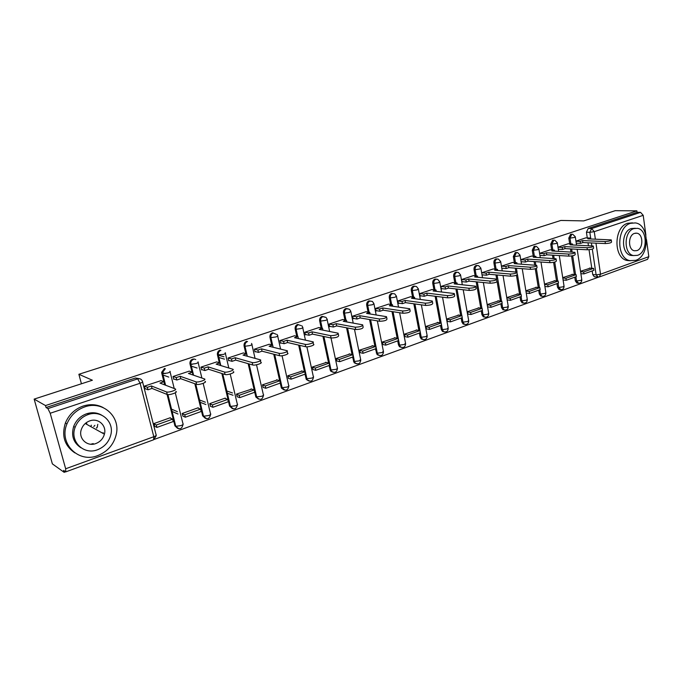 <?xml version="1.0" encoding="UTF-8"?>
<svg xmlns="http://www.w3.org/2000/svg" width="683" height="683" viewBox="0 0 683 683"><rect width="100%" height="100%" fill="white"/><g stroke="black" fill="none" stroke-linecap="round" stroke-linejoin="round"><path stroke-width="1.02" d="M276.12 334.218L272.457 332.758C270.519 333.628 269.7 335.182 269.981 337.411L270.929 337.633C270.639 335.396 271.467 333.842 273.405 332.971M300.904 325.552L297.575 324.459C295.696 325.313 294.894 326.841 295.167 329.044L296.132 329.249C295.859 327.037 296.67 325.509 298.548 324.656M325.006 317.194L322.017 316.391C320.182 317.219 319.396 318.722 319.661 320.899L320.651 321.087C320.395 318.91 321.181 317.399 323.008 316.571L326.004 317.373L327.037 319.081C327.678 319.379 327.183 319.815 325.569 320.395L320.651 321.087L322.154 328.181M348.475 309.117L345.794 308.537C344.01 309.348 343.242 310.825 343.489 312.976L344.514 313.147C344.266 310.996 345.035 309.51 346.819 308.699L349.5 309.279L350.78 311.209L349.389 312.455L344.514 313.147L345.94 320.096M371.347 301.297L368.94 300.887C367.206 301.681 366.455 303.141 366.694 305.267L367.736 305.421C367.497 303.295 368.248 301.835 369.99 301.041L372.397 301.451L373.891 303.542L372.577 304.729L367.736 305.421L369.102 312.233M393.647 293.724L391.487 293.442C389.797 294.219 389.062 295.654 389.284 297.754L390.352 297.899C390.121 295.799 390.855 294.356 392.554 293.579L394.706 293.869L396.405 296.081L395.15 297.207L390.352 297.899L391.649 304.584M415.008 286.203L413.446 286.186C411.798 286.945 411.081 288.363 411.294 290.437L412.378 290.574C412.165 288.491 412.882 287.073 414.53 286.314L416.468 286.501L418.329 288.807L417.134 289.882L412.378 290.574L413.625 297.131M436.352 279.134L434.849 279.116C433.244 279.859 432.544 281.259 432.74 283.308L433.842 283.428C433.637 281.37 434.337 279.97 435.95 279.227L437.701 279.356L439.698 281.72L438.563 282.736L433.842 283.428L435.028 289.874M457.158 272.244L455.706 272.227C454.144 272.952 453.452 274.335 453.649 276.359L454.767 276.47C454.571 274.438 455.254 273.055 456.825 272.329L458.404 272.397L460.53 274.805L459.446 275.778L454.767 276.47L455.903 282.805M477.451 265.525L476.051 265.508C474.523 266.216 473.848 267.582 474.036 269.589L475.163 269.683C474.984 267.668 475.65 266.31 477.186 265.602L478.621 265.636L480.841 268.069L479.808 268.991L475.163 269.683L476.256 275.915M497.301 258.968L495.892 258.951C494.398 259.651 493.741 260.991 493.92 262.972L495.064 263.057C494.885 261.077 495.551 259.728 497.036 259.036L498.351 259.036L500.656 261.495L499.674 262.374L495.064 263.057L496.106 269.196M516.69 252.556L515.255 252.556L513.326 256.526L514.478 256.603L516.416 252.633L517.612 252.616L519.994 255.075L519.054 255.92L514.478 256.603L515.477 262.648M535.617 246.307L534.149 246.315L532.253 250.234L533.432 250.294L535.318 246.375L536.42 246.35L538.861 248.817L537.965 249.619L533.432 250.294L534.388 256.253M554.084 240.203L552.598 240.228L550.746 244.087L551.924 244.138L553.785 240.279L554.792 240.228L557.285 242.696L556.423 243.464L551.924 244.138L552.846 250.012M572.115 234.243L570.612 234.278L568.794 238.085L569.989 238.128L571.808 234.312L572.738 234.26L575.282 236.728L574.454 237.453L569.989 238.128L570.868 243.916M89.106 414.265L87.791 414.444M91.112 425.927L91.309 425.168M34.15 399.111L92.393 380.226L78.878 374.284L560.88 220.447L583.692 220.899L615.212 210.68L636.889 210.851L45.505 405.565L34.15 399.111L52.369 463.877L64.142 472.32L65.568 471.799M154.486 439.331L598.632 277.119M64.142 472.32L63.604 470.408L65.79 471.859L65.662 468.777L50.2 413.258L47.895 408.596L137.693 378.86C140.049 378.331 141.637 379.185 142.457 381.413C143.097 381.831 142.32 382.446 140.109 383.248L50.2 413.258M45.505 405.565L46.051 407.538L47.895 408.596M595.013 276.837L594.304 276.786L592.733 274.583L592.195 270.929M591.794 268.257L589.036 249.713M588.439 245.692L588.003 242.798M587.278 237.923L586.432 232.22L589.83 232.331L591.615 228.557L640.552 212.353L643.207 215.324L645.887 235.106M646.494 239.554L648.816 256.663L647.544 259.352L599.478 276.914M640.552 212.353L637.085 212.319L636.889 210.851M572.798 274.387L562.724 277.639M568.111 243.788L557.985 247.169M554.912 280.773L544.513 284.137M550.046 249.858L539.587 253.35M536.607 287.312L525.859 290.796M531.562 256.074L520.753 259.677L525.09 259.975L527.711 259.096L549.619 260.556C553.793 260.334 555.936 259.736 556.056 258.772L533.278 257.218L535.865 256.347L536.035 257.397M517.868 294.006L506.786 297.6M512.617 262.443L501.476 266.157M498.658 300.87L487.303 304.558M493.211 268.957L481.788 272.773M478.979 307.896L467.343 311.687L467.838 314.052M473.319 275.642L461.614 279.552L462.05 281.977L462.835 281.712M458.814 315.102L446.878 318.987L447.391 321.386M452.931 282.497L440.928 286.501L441.38 288.952L442.149 288.687M438.127 322.496L425.893 326.483L426.414 328.899M432.023 289.524L419.704 293.63L420.173 296.115L420.933 295.85M416.92 330.077L404.362 334.166L404.908 336.617M410.568 296.738L397.933 300.947L398.42 303.457L399.171 303.201M395.15 337.854L382.258 342.055L382.83 344.531M388.559 304.131L375.582 308.451L376.085 310.996L376.82 310.748M372.816 345.829L359.582 350.148L360.172 352.65M365.96 311.73L352.633 316.169L353.162 318.73L353.879 318.491M348.117 308.836L345.948 308.485M349.884 354.025L336.284 358.464L336.898 361M342.746 319.533L329.069 324.084L329.616 326.679L330.316 326.448M326.329 362.442L312.362 367.01L312.993 369.571M318.91 327.541L304.849 332.22L305.421 334.849L306.104 334.619M302.125 371.091L287.774 375.787L288.431 378.373M294.416 335.78L279.962 340.586L280.551 343.242L281.217 343.02M277.255 379.979L262.494 384.811L263.177 387.432M269.23 344.241L254.366 349.184L254.981 351.873L255.621 351.66M251.677 389.122L236.497 394.091L237.206 396.738M243.327 352.949L228.037 358.029L228.677 360.752L229.3 360.547M225.373 398.522L225.27 398.095L209.749 403.636L210.492 406.317M216.682 361.913L200.939 367.138L201.605 369.896L202.202 369.691M198.309 408.195L198.198 407.76L182.216 413.463L182.993 416.178M189.259 371.134L173.047 376.504L173.738 379.304L174.31 379.108M170.443 418.158L170.323 417.714L153.871 423.588L154.674 426.329M161.017 380.627L144.318 386.16L145.035 388.986L145.59 388.806M177.631 428.403L174.933 425.868L167.062 394.441M164.663 384.862L164.492 384.196M163.869 381.703L161.786 373.379L162.597 373.678L162.477 372.568L165.329 368.692M205.387 418.363L202.646 415.836L194.826 383.726M191.983 372.047L190.019 363.996L190.873 364.27L190.779 363.706C190.736 361.606 191.65 360.163 193.537 359.369M232.34 408.613L229.573 406.086L221.855 373.49M219.294 362.699L217.45 354.878L218.321 355.109C218.022 352.821 218.884 351.224 220.925 350.319M258.524 399.128L255.843 396.985L248.151 363.663M245.837 353.632L244.087 346.025L245.001 346.255C244.702 343.993 245.547 342.414 247.536 341.517M283.983 389.908L281.43 388.123L280.218 383.095M279.68 380.713L273.746 354.212M271.646 344.83L269.981 337.411M308.733 380.935L306.326 379.475L305.002 374.182M304.464 371.731L298.667 345.103M296.746 336.292L295.167 329.044M332.809 372.192L330.563 371.014L329.112 365.516M328.583 363.006L322.922 336.301M321.164 327.985L319.661 320.899M356.236 363.689L354.161 362.741L352.59 357.072M352.061 354.528L346.546 327.789M344.924 319.917L343.489 312.976M379.048 355.408L377.127 354.648L375.437 348.859M374.924 346.272L369.563 319.542M368.06 312.071L366.694 305.267M401.262 347.34L399.495 346.733L398.496 344.915L397.702 340.851M397.19 338.239L391.982 311.55M390.591 304.43L389.284 297.754M422.905 339.477L421.274 338.999L420.156 337.078L419.396 333.056M418.892 330.418L413.83 303.79M412.541 296.994L411.294 290.437M443.993 331.81L442.49 331.434L441.269 329.428L440.535 325.458M440.048 322.803L435.139 296.26M433.936 289.746L432.74 283.308M464.551 324.34L463.159 324.041L461.853 321.975L461.153 318.047M460.666 315.375L455.911 288.935M454.793 282.694L453.649 276.359M484.606 317.049L483.308 316.818L481.933 314.709L481.259 310.816M480.789 308.135L476.179 281.814M475.129 275.812L474.036 269.589M504.165 309.928L502.953 309.758L501.527 307.615L500.87 303.764M500.417 301.083L497.113 281.712M496.678 279.142L495.952 274.882M494.962 269.102L493.92 262.972M523.238 302.987L522.119 302.859L520.642 300.691L520.011 296.883M519.567 294.194L516.433 275.283M515.887 271.988L515.247 268.129M514.325 262.562L513.326 256.526M541.815 296.217L540.825 296.115L539.314 293.929L538.699 290.164M538.272 287.475L535.25 268.761M534.661 265.141L534.089 261.555M533.218 256.176L532.253 250.234M559.958 289.609L559.078 289.524L557.533 287.33L556.952 283.599M556.525 280.918L553.606 262.315M553.008 258.481L552.479 255.143M551.668 249.944L550.746 244.087M577.69 283.155L576.896 283.078L575.342 280.884L574.779 277.196M574.369 274.515L571.534 255.963M570.928 252.001L570.45 248.894M569.682 243.865L568.794 238.085M81.431 383.778L78.878 374.284M94.886 425.347L93.784 426.534M590.266 268.146L580.516 271.288M585.749 237.863L575.948 241.133M576.29 243.413L576.802 243.233M164.518 368.41L161.666 372.278L161.786 373.379M192.683 359.104C190.805 359.898 189.883 361.341 189.925 363.433L190.019 363.996M220.037 350.072C218.005 350.977 217.134 352.573 217.442 354.853L223.409 354.434C225.399 353.717 226.013 353.179 225.253 352.838L225.211 352.718M246.623 341.295C244.634 342.183 243.788 343.762 244.087 346.025M46.051 407.538L135.499 377.998L139.076 378.655M637.085 212.319L588.217 228.464L586.432 232.22M558.344 249.466L558.933 249.269M539.963 255.673L540.629 255.451M521.138 262.024L521.889 261.777M501.877 268.53L502.688 268.257M482.207 275.172L483.009 274.899M97.541 426.798L96.431 427.993M611.319 240.279L611.558 241.919C611.422 242.789 609.364 243.344 605.377 243.566L605.087 241.534C609.065 241.304 611.131 240.757 611.268 239.895L587.764 238.845L590.18 238.034L590.317 238.948M575.965 241.236L580.149 241.415L580.448 243.396L582.881 242.576L582.582 240.595L605.087 241.534M580.149 241.415L582.582 240.595M585.69 237.863L590.18 238.034M583.956 273.892L593.877 270.323L593.587 268.385L583.658 271.936L583.956 273.892L580.866 273.652M580.576 271.706L583.658 271.936M589.472 268.086L593.587 268.385M582.881 242.576L605.377 243.566M580.448 243.396L576.264 243.208M593.365 246.443L593.612 248.083C593.484 248.988 591.393 249.551 587.346 249.773L587.047 247.724C591.085 247.494 593.177 246.93 593.305 246.034L570.032 244.83L572.499 243.993L572.644 244.949M557.994 247.246L562.229 247.459L562.536 249.457L565.029 248.621L564.721 246.614L587.047 247.724M562.229 247.459L564.721 246.614M568.043 243.788L572.499 243.993M566.233 280.261L576.392 276.615L576.093 274.651L565.925 278.288L566.233 280.261L563.091 279.987M562.783 278.024L565.925 278.288M572.013 274.318L576.093 274.651M565.029 248.621L587.346 249.773M562.536 249.457L558.301 249.235M574.975 252.753L575.223 254.392C575.103 255.331 572.986 255.912 568.879 256.134L568.555 254.059C572.67 253.837 574.787 253.256 574.907 252.326L551.873 250.951L554.4 250.098L554.562 251.096M539.596 253.393L543.881 253.641L544.206 255.664L546.759 254.802L546.434 252.778L568.555 254.059M543.881 253.641L546.434 252.778M549.986 249.858L554.4 250.098M548.09 286.783L558.498 283.044L558.182 281.063L547.775 284.794L548.09 286.783L544.889 286.476M544.564 284.487L547.775 284.794M554.135 280.704L558.182 281.063M546.759 254.802L568.879 256.134M544.206 255.664L539.92 255.408M556.124 259.224L556.38 260.863C556.269 261.837 554.126 262.434 549.943 262.648L549.619 260.556M525.09 259.975L525.423 262.024L528.044 261.137L527.711 259.096M531.494 256.074L535.865 256.347M529.513 293.468L540.168 289.635L539.843 287.628L529.188 291.453L529.513 293.468L526.243 293.109M525.91 291.103L529.188 291.453M535.839 287.236L539.843 287.628M528.044 261.137L549.943 262.648M525.423 262.024L521.086 261.717M536.804 265.858L537.069 267.488C536.958 268.504 534.78 269.119 530.537 269.333L530.196 267.215C534.439 266.993 536.616 266.379 536.727 265.371L514.222 263.638L516.877 262.742L517.065 263.851M501.535 266.139L505.838 266.472L506.18 268.539L508.861 267.634L508.519 265.567L530.196 267.215M505.838 266.472L508.519 265.567M512.549 262.434L516.877 262.742M510.483 300.307L521.402 296.379L521.061 294.356L510.141 298.266L510.483 300.307L507.179 299.914M506.829 297.89L510.141 298.266M517.091 293.921L521.061 294.356M508.861 267.634L530.537 269.333M506.18 268.539L501.817 268.188M516.988 272.654L517.262 274.284C517.159 275.343 514.956 275.975 510.636 276.188L510.278 274.045C514.598 273.823 516.8 273.2 516.903 272.15L494.705 270.22L497.42 269.307L497.617 270.468M481.856 272.748L486.1 273.123L486.467 275.215L489.207 274.284L488.849 272.193L510.278 274.045M486.1 273.123L488.849 272.193M493.143 268.957L497.42 269.307M490.983 307.316L502.167 303.295L501.826 301.254L490.633 305.258L490.983 307.316L487.713 306.889M487.355 304.84L490.633 305.258M497.898 300.776L501.826 301.254M489.207 274.284L510.636 276.188M486.467 275.215L482.147 274.822M630.546 223.315C616.536 227.012 616.04 258.2 629.871 260.65L635.677 260.334C649.892 256.134 649.678 224.468 635.335 222.923L630.546 223.315M632.518 222.863L627.728 223.256C613.735 226.944 613.257 258.029 627.071 260.479L630.264 260.744M633.44 255.562L630.887 255.425C620.881 253.752 621.163 231.247 631.263 228.54L635.318 228.267M633.867 228.609C623.75 231.324 623.459 253.888 633.482 255.57L637.563 255.331C647.783 252.351 647.706 229.531 637.427 228.327L633.867 228.609M636.906 250.601C643.48 248.714 643.48 234.038 636.88 233.202L634.533 233.381C627.993 235.165 627.856 249.73 634.336 250.763L636.906 250.601M84.701 406.914C76.342 409.954 70.426 415.606 66.96 423.887C58.465 443.515 78.596 463.561 97.84 455.552C107.675 451.548 113.822 444.471 116.272 434.337C120.618 416.442 102.561 400.306 84.701 406.914M103.142 407.572C96.935 404.319 90.25 403.824 83.078 406.078C74.746 409.1 68.855 414.726 65.397 422.973C61.376 435.78 64.518 445.743 74.814 452.872M81.046 447.826C73.457 442.883 70.998 435.754 73.679 426.44C76.095 420.284 80.389 416.067 86.553 413.796C91.932 412.08 96.918 412.506 101.519 415.068M88.064 414.59C81.875 416.878 77.572 421.112 75.147 427.293C69.47 441.329 83.796 455.373 97.549 449.738C104.508 446.938 108.93 441.969 110.825 434.823C114.351 421.693 101.101 409.68 88.064 414.59M95.876 443.532C100.273 441.79 103.116 438.665 104.405 434.175C106.907 425.603 98.25 417.637 89.763 420.882C85.682 422.41 82.891 425.227 81.379 429.325C77.99 438.273 87.091 447.075 95.876 443.532M90.754 444.232L93.221 443.583M102.962 433.364L103.167 432.612M86.553 424.237L86.758 423.511M96.704 428.147L96.952 427.438M97.362 426.115L97.789 424.331M496.661 279.629L496.942 281.259C496.848 282.352 494.612 283.01 490.215 283.214L489.848 281.046C494.236 280.833 496.481 280.184 496.575 279.091L474.685 276.965L477.477 276.026L477.69 277.247M461.682 279.526L465.874 279.945L466.25 282.053L469.067 281.106L468.692 278.988L489.848 281.046M465.874 279.945L468.692 278.988M473.251 275.642L477.477 276.026M470.997 314.504L482.463 310.381L482.104 308.315L470.63 312.421L470.997 314.504L467.761 314.043M467.394 311.969L470.63 312.421M478.228 307.802L482.104 308.315M469.067 281.106L490.215 283.214M466.25 282.053L461.981 281.627M475.812 286.783L476.094 288.405C476.008 289.549 473.729 290.224 469.264 290.429L468.88 288.235C473.345 288.03 475.624 287.355 475.71 286.22L454.169 283.889L457.029 282.924L457.26 284.213M440.996 286.476L445.128 286.937L445.512 289.071L448.407 288.098L448.014 285.964L468.88 288.235M445.128 286.937L448.014 285.964M452.863 282.489L457.029 282.924M450.507 321.872L462.263 317.646L461.887 315.555L450.123 319.764L450.507 321.872L447.314 321.369M446.93 319.277L450.123 319.764M458.062 315L461.887 315.555M448.407 288.098L469.264 290.429M445.512 289.071L441.312 288.593M454.4 294.125L454.699 295.748C454.613 296.943 452.3 297.634 447.758 297.831L447.356 295.611C451.898 295.415 454.212 294.714 454.297 293.536L433.116 290.984L436.053 289.993L436.3 291.359M419.772 293.605L423.844 294.108L424.245 296.268L427.208 295.269L426.807 293.109L447.356 295.611M423.844 294.108L426.807 293.109M431.946 289.515L436.053 289.993M429.487 329.428L441.551 325.091L441.158 322.974L429.095 327.302L429.487 329.428L426.346 328.89M425.944 326.773L429.095 327.302M437.385 322.376L441.158 322.974M427.208 295.269L447.758 297.831M424.245 296.268L420.105 295.748M432.424 301.664L432.723 303.286C432.646 304.524 430.29 305.241 425.671 305.438L425.253 303.192C429.872 302.996 432.228 302.279 432.313 301.041L411.516 298.266L414.53 297.25L414.803 298.693M398.001 300.921L401.997 301.476L402.424 303.662L405.463 302.629L405.045 300.443L425.253 303.192M401.997 301.476L405.045 300.443M410.492 296.729L414.53 297.25M407.93 337.18L420.301 332.732L419.891 330.598L407.512 335.029L407.93 337.18L404.831 336.599M404.413 334.457L407.512 335.029M416.186 329.949L419.891 330.598M405.463 302.629L425.671 305.438M402.424 303.662L398.343 303.09M409.851 309.399L410.159 311.021C410.082 312.31 407.691 313.053 402.987 313.249L402.552 310.978C407.247 310.782 409.646 310.039 409.732 308.759L389.353 305.736L392.443 304.695L392.742 306.232M375.659 308.434L379.577 309.032L380.013 311.243L383.137 310.184L382.702 307.982L402.552 310.978M379.577 309.032L382.702 307.982M388.473 304.123L392.443 304.695M385.801 345.137L398.496 340.569L398.069 338.409L385.366 342.96L385.801 345.137L382.753 344.514M382.318 342.345L385.366 342.96M394.424 337.709L398.069 338.409M383.137 310.184L402.987 313.249M380.013 311.243L376.017 310.62M386.655 317.356L386.971 318.97C386.885 320.318 384.452 321.087 379.671 321.275L379.219 318.978C384 318.782 386.433 318.013 386.527 316.681L366.592 313.412L369.768 312.344L370.092 313.984M352.71 316.144L356.552 316.792L357.004 319.029L360.214 317.945L359.762 315.708L379.219 318.978M356.552 316.792L359.762 315.708M345.871 308.511L348.185 308.878M365.875 311.721L369.768 312.344M363.083 353.299L376.111 348.612L375.676 346.426L362.63 351.105L363.083 353.299L360.086 352.633M359.642 350.447L362.63 351.105M372.098 345.683L375.676 346.426M360.214 317.945L379.671 321.275M357.004 319.029L353.085 318.355M362.818 325.526L363.143 327.14C363.049 328.549 360.573 329.343 355.706 329.522L355.237 327.2C360.103 327.012 362.579 326.218 362.673 324.826L343.216 321.292L346.469 320.19L346.836 321.949M329.146 324.058L332.903 324.767L333.372 327.029L336.668 325.919L336.198 323.657L355.237 327.2M332.903 324.767L336.198 323.657M342.67 319.516L346.469 320.19M339.75 361.691L353.137 356.876L352.676 354.665L339.28 359.463L339.75 361.691L336.813 360.974M336.352 358.763L339.28 359.463M349.175 353.862L352.676 354.665M336.668 325.919L355.706 329.522M333.372 327.029L329.53 326.295M338.298 333.936L338.64 335.549C338.537 337.009 336.01 337.829 331.059 338.008L330.563 335.66C335.515 335.473 338.042 334.653 338.145 333.202L319.192 329.385L322.547 328.258L322.939 330.137M304.934 332.194L308.596 332.962L309.083 335.251L312.473 334.107L311.986 331.818L330.563 335.66M308.596 332.962L311.986 331.818M318.824 327.524L322.547 328.258M315.777 370.306L329.53 365.362L329.061 363.125L315.29 368.06L315.777 370.306L312.908 369.546M312.421 367.3L315.29 368.06M325.629 362.272L329.061 363.125M312.473 334.107L331.059 338.008M309.083 335.251L305.335 334.457M313.079 342.576L313.429 344.189C315.896 344.855 308.161 347.425 305.702 346.742L305.19 344.36C307.64 345.026 315.392 342.473 312.916 341.816L294.501 337.709L297.95 336.548L298.386 338.572M280.039 340.561L283.607 341.389L284.119 343.703L287.603 342.524L287.091 340.211L305.19 344.36M283.607 341.389L287.091 340.211M294.322 335.754L297.95 336.548M291.137 379.167L305.275 374.079L304.78 371.817L290.634 376.888L291.137 379.167L288.337 378.348M287.833 376.077L290.634 376.888M301.442 370.903L304.78 371.817M287.603 342.524L305.702 346.742M284.119 343.703L280.457 342.84M287.133 351.472L287.492 353.077C290.07 353.76 282.028 356.466 279.603 355.723L279.065 353.316C281.49 354.042 289.532 351.344 286.954 350.678L269.119 346.272L272.654 345.077L273.149 347.263M254.452 349.158L257.909 350.046L258.439 352.394L262.024 351.182L261.495 348.842L279.065 353.316M257.909 350.046L261.495 348.842M269.136 344.223L272.654 345.077M265.807 388.277L280.346 383.043L279.834 380.755L265.286 385.963L265.807 388.277L263.083 387.398M262.562 385.101L265.286 385.963M276.581 379.782L279.834 380.755M262.024 351.182L279.603 355.723M258.439 352.394L254.887 351.463M260.419 360.624L260.786 362.238C263.476 362.929 255.109 365.781 252.727 364.978L252.172 362.536C254.546 363.33 262.921 360.479 260.232 359.804L243.003 355.075L246.64 353.845L247.161 356.219M228.122 358.003L231.469 358.959L232.024 361.341L235.712 360.095L235.157 357.721L252.172 362.536M231.469 358.959L235.157 357.721M243.233 352.923L246.64 353.845M218.338 355.194L223.964 356.808M239.75 397.643L254.708 392.264L254.178 389.942L239.204 395.303L239.75 397.643L237.112 396.703M233.023 395.261L227.354 393.254M226.807 390.975L232.476 392.956M236.566 394.381L239.204 395.303M251.02 388.9L254.178 389.942M235.712 360.095L252.727 364.978M232.024 361.341L228.574 360.334M224.519 359.156L218.893 357.516M233.296 371.672C236.028 372.372 227.473 375.351 225.083 374.523L224.502 372.047C226.884 372.867 235.447 369.896 232.724 369.204L216.127 364.133L219.875 362.869L220.139 365.362M201.033 367.104L204.251 368.137L204.832 370.545L208.622 369.255L208.05 366.856L224.459 372.039M204.251 368.137L208.05 366.856M216.579 361.879L219.875 362.869M195.739 359.54L193.759 358.925M190.788 363.826L192.393 364.338M212.942 407.281L228.335 401.741L227.781 399.401L212.379 404.917L212.942 407.281L210.381 406.283M205.916 404.541L200.119 402.278M199.564 399.973L205.352 402.202M209.818 403.926L212.379 404.917M224.733 398.291L227.781 399.401M208.622 369.255L225.049 374.506M204.832 370.545L201.502 369.46M197.071 368.026L191.334 366.165M205.02 381.404C207.632 382.147 199.035 385.186 196.619 384.367L196.004 381.857C198.42 382.668 207.026 379.637 204.422 378.903L188.457 373.464L192.316 372.158L192.905 374.583L192.316 374.779M173.141 376.478L176.231 377.588L176.837 380.021L180.739 378.698L180.141 376.265L195.91 381.823M176.231 377.588L180.141 376.265M189.148 371.1L192.316 372.158M162.477 372.662L165.175 373.627M185.349 417.202L201.195 411.499L200.614 409.126L184.76 414.812L185.349 417.202L182.882 416.135M177.99 414.018L172.056 411.465M171.476 409.134L177.401 411.661M182.293 413.753L184.76 414.812M197.677 407.947L200.614 409.126M180.739 378.698L196.516 384.333M176.837 380.021L173.627 378.86M168.786 377.101L162.921 374.976M175.873 391.436C178.357 392.23 169.708 395.32 167.267 394.509L166.626 391.974C169.068 392.768 177.725 389.686 175.241 388.909L159.959 383.069L163.937 381.729L164.552 384.179L163.655 384.478M144.412 386.126L147.366 387.312L147.989 389.78L152.019 388.422L151.395 385.955L166.464 391.922M147.366 387.312L151.395 385.955M160.906 380.585L163.937 381.729M156.928 427.413L173.251 421.548L172.645 419.149L156.313 424.997L156.928 427.413L154.554 426.277M153.94 423.87L156.313 424.997M169.828 417.885L172.645 419.149M152.019 388.422L167.104 394.458M147.989 389.78L144.924 388.533M142.593 381.968L156.048 434.644C156.714 435.156 155.963 435.856 153.803 436.719L140.109 383.248L137.693 378.86L135.499 377.998M65.662 468.777L153.803 436.719L153.641 439.767L65.858 471.833M592.733 274.583L596.122 274.856L592.306 249.099M591.828 245.854L591.401 242.952M590.812 238.965L589.83 232.331L594.27 231.657L595.371 239.152M595.96 243.148L600.528 274.224L648.816 256.663M643.207 215.324L594.27 231.657L591.615 228.557L588.217 228.464M174.933 425.868L175.762 426.243L167.839 394.603M165.474 385.178L162.597 373.678L167.762 372.978C169.896 372.209 170.613 371.629 169.93 371.236M170.076 371.817L174.225 388.516M175.283 392.793L182.95 423.639C183.659 424.126 182.967 424.792 180.875 425.629L175.855 426.286C179.364 430.059 181.763 429.436 183.061 424.408M202.646 415.836L203.508 416.186L195.679 384.034M193.528 375.189L190.873 364.27L195.995 363.578C198.053 362.827 198.719 362.263 197.985 361.896M198.138 362.519L201.886 378.041M203.167 383.351L210.492 413.659C211.243 414.12 210.612 414.752 208.588 415.563L203.56 416.212C206.983 419.968 209.348 419.371 210.646 414.427M229.573 406.086L230.461 406.419L222.735 373.772L230.47 406.419L235.498 405.796C237.453 405.01 238.043 404.404 237.266 403.96L230.222 373.994M220.797 365.559L218.329 355.134L220.797 365.559M255.741 396.61L256.663 396.925L249.064 363.928M247.306 356.253L245.001 346.255L250.038 345.564C251.925 344.881 252.505 344.369 251.779 344.036L251.532 343.421M281.183 387.398L282.13 387.688L274.694 354.46M272.594 345.06L270.929 337.633L275.923 336.941C277.716 336.292 278.263 335.805 277.563 335.49L277.067 334.431M305.924 378.433L306.906 378.715L299.632 345.325M297.711 336.497L296.132 329.249L301.092 328.549C302.791 327.934 303.312 327.481 302.646 327.174L301.877 325.748M330.009 369.716L331.007 369.981L323.921 336.514M353.444 361.23L354.468 361.478L347.57 327.985M376.265 352.966L377.306 353.196L370.604 319.721M398.496 344.915L399.555 345.128L393.041 311.713M420.156 337.078L421.24 337.274L414.914 303.944M441.269 329.428L442.371 329.616L441.534 325.099M441.141 322.974L436.232 296.396M461.853 321.975L462.972 322.145L462.169 317.68M461.785 315.537L457.029 289.063M481.933 314.709L483.069 314.863L482.292 310.441M481.916 308.289L477.306 281.925M501.527 307.615L502.671 307.76L501.928 303.38M501.561 301.22L497.096 274.984M520.642 300.691L521.803 300.827L521.086 296.499M520.728 294.322L517.466 274.651M517.074 272.244L516.408 268.223M539.314 293.929L540.484 294.057L539.792 289.771M539.433 287.594L536.343 268.41M535.831 265.226L535.259 261.64M557.533 287.33L558.72 287.449L558.054 283.206M557.712 281.02L554.733 262.05M554.186 258.558L553.665 255.22M575.342 280.884L576.529 280.986L575.889 276.794M575.556 274.609L572.678 255.758M572.115 252.07L571.645 248.962M578.706 283.274L576.529 280.986L580.96 280.363L581.762 279.526L577.178 249.244M560.939 289.746L558.72 287.449L563.176 286.817L564.013 285.938L559.292 255.553M542.746 296.371L541.986 296.243L540.484 294.057L544.974 293.425L545.854 292.503L540.979 262.033M524.117 303.158L523.28 302.996L521.803 300.827L526.337 300.196L527.25 299.231L522.23 268.684M505.036 310.108L504.097 309.903L502.671 307.76L507.238 307.128L508.195 306.112L503.03 275.505M485.476 317.228L484.435 316.98L483.069 314.863L487.671 314.231L488.669 313.164L483.351 282.531M465.439 324.527L464.269 324.212L462.972 322.145L467.616 321.514L468.658 320.395L463.194 289.746M444.889 332.015L443.583 331.622L442.371 329.616L447.049 328.984L448.142 327.806L442.533 297.182M423.801 339.69L422.359 339.203L421.24 337.274L425.953 336.642L427.106 335.404L421.351 304.831M402.176 347.562L400.554 346.955L399.555 345.128L404.319 344.497L405.523 343.199L399.623 312.729M379.979 355.647L378.177 354.878L377.306 353.196L382.104 352.565L383.376 351.199L377.34 320.873M357.192 363.937L355.186 362.989L354.468 361.478L359.301 360.837L360.641 359.412L354.477 329.291M333.782 372.457L331.571 371.279L331.007 369.981L335.882 369.349C337.462 368.718 337.931 368.222 337.291 367.847L331.016 338M309.723 381.208L307.307 379.757L306.906 378.715L311.815 378.083C313.488 377.417 313.984 376.896 313.301 376.504L306.889 346.827M285.007 390.206L282.13 387.688L287.082 387.065C288.841 386.365 289.37 385.81 288.661 385.408L282.062 355.732M255.843 396.985L261.657 396.294C263.51 395.559 264.065 394.979 263.322 394.552L256.518 364.782M233.432 408.963L230.461 406.419C233.817 410.159 236.139 409.587 237.445 404.72M206.522 418.747L203.508 416.186L195.731 384.051M178.809 428.822L175.762 426.243L167.933 394.612M598.257 277.127L596.122 274.856L600.528 274.224L599.324 276.965L594.304 276.786M576.896 283.078L578.091 283.189C580.43 283.385 581.677 282.292 581.822 279.902M575.325 237.044L576.554 245.137M559.078 289.524L560.256 289.643C562.655 289.891 563.927 288.789 564.081 286.331M540.825 296.115L541.986 296.243C544.445 296.559 545.751 295.449 545.922 292.922M522.119 302.859L523.28 302.996C525.799 303.389 527.148 302.279 527.319 299.666M502.953 309.758L504.097 309.903C506.684 310.381 508.075 309.271 508.272 306.573M483.308 316.818L484.435 316.98C487.099 317.561 488.541 316.451 488.755 313.651M463.159 324.041L464.269 324.212C467.01 324.912 468.504 323.81 468.751 320.899M442.49 331.434L443.583 331.622C446.409 332.459 447.963 331.366 448.244 328.335M421.274 338.999L422.359 339.203C425.27 340.211 426.892 339.127 427.216 335.959M399.495 346.733L400.554 346.955C403.568 348.159 405.258 347.101 405.634 343.78M377.127 354.648L378.177 354.878C381.276 356.321 383.052 355.297 383.496 351.805M354.161 362.741L355.186 362.989C358.379 364.705 360.24 363.723 360.769 360.043M330.563 371.014L331.571 371.279C334.841 373.319 336.796 372.389 337.428 368.496M306.326 379.475L307.307 379.757C310.645 382.164 312.694 381.31 313.454 377.187M281.43 388.123L282.378 388.422C285.75 391.248 287.902 390.471 288.815 386.108M189.925 363.433L190.779 363.706L193.579 375.206M161.666 372.278L162.477 372.568L165.576 385.212M557.337 243.028L558.626 251.318M538.921 249.167L540.279 257.662M520.053 255.442L521.488 264.176M500.724 261.879L502.236 270.852M480.917 268.47L482.514 277.708M460.607 275.232L462.306 284.743M439.784 282.164L441.577 291.983M418.414 289.268L420.327 299.427M396.499 296.567L398.531 307.085M373.994 304.046L376.162 314.965M350.891 311.738L353.213 323.093M327.157 319.635L329.65 331.486M302.765 327.746L305.446 340.143M277.699 336.079L280.593 349.098M256.765 397.301C260.146 400.571 262.392 399.905 263.484 395.286M251.916 344.65L255.058 358.379M225.399 353.47L228.814 368.009M153.735 439.732L156.159 435.822M629.871 260.65L627.071 260.479M630.887 255.425L633.482 255.57M635.48 233.159L636.88 233.202M66.96 423.887L65.397 422.973M73.679 426.44L75.147 427.293M85.255 423.52L104.405 434.175M225.083 374.523L224.502 372.047M196.619 384.367L196.004 381.857M167.267 394.509L166.626 391.974"/></g></svg>
